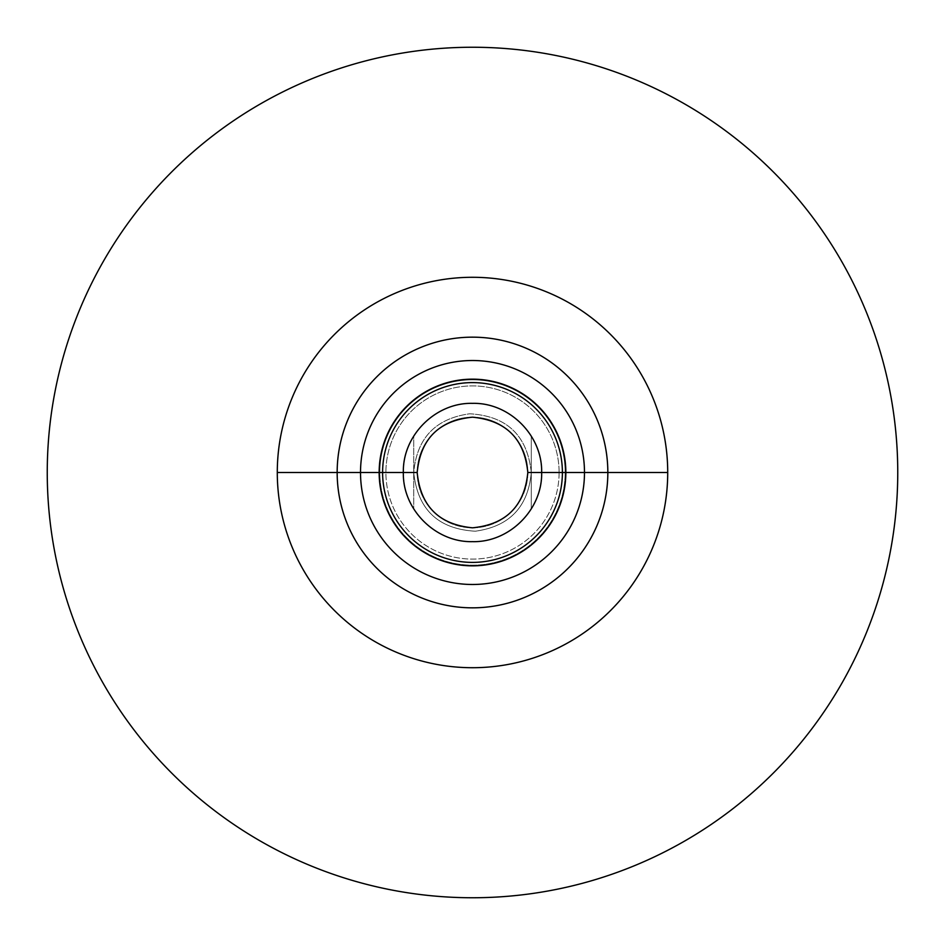 <?xml version="1.0" encoding="UTF-8"?>
<svg xmlns="http://www.w3.org/2000/svg" width="945" height="945" viewBox="0 0 945 945"><rect width="100%" height="100%" fill="white"/><g stroke="black" fill="none" stroke-linecap="round" stroke-linejoin="round"><path stroke-width="0.71" stroke-dasharray="4.72 3.54" d="M47.25 472.5A425.25 425.25 0 0 1 472.5 47.25A425.25 425.25 0 0 1 897.75 472.5A425.25 425.25 0 0 1 472.5 897.75A425.25 425.25 0 0 1 47.25 472.5A425.25 425.25 0 0 1 472.5 47.25A425.25 425.25 0 0 1 897.75 472.5A425.25 425.25 0 0 1 472.5 897.75A425.25 425.25 0 0 1 47.25 472.5M559.097 472.5A86.597 86.597 0 0 0 472.5 385.903A86.597 86.597 0 0 0 385.903 472.5L379.158 472.5A93.342 93.342 0 0 0 472.5 565.842A93.342 93.342 0 0 0 565.842 472.5L559.097 472.5A86.597 86.597 0 0 1 472.5 559.097A86.597 86.597 0 0 1 385.903 472.5A86.597 86.597 0 0 1 472.5 385.903A86.597 86.597 0 0 1 559.097 472.5L565.157 472.5A92.657 92.657 0 0 0 472.5 379.843A92.657 92.657 0 0 0 379.843 472.5A92.657 92.657 0 0 0 472.5 565.157A92.657 92.657 0 0 0 565.157 472.5A92.657 92.657 0 0 1 472.5 565.157A92.657 92.657 0 0 1 379.843 472.5L379.158 472.5L379.843 472.5A92.657 92.657 0 0 1 472.5 379.843A92.657 92.657 0 0 1 565.157 472.5L565.842 472.5A93.342 93.342 0 0 0 472.5 379.158A93.342 93.342 0 0 0 379.158 472.5A93.342 93.342 0 0 1 472.5 379.158A93.342 93.342 0 0 1 565.842 472.5A93.342 93.342 0 0 1 472.5 565.842A93.342 93.342 0 0 1 379.158 472.5L385.903 472.5A86.597 86.597 0 0 0 472.5 559.097A86.597 86.597 0 0 0 559.097 472.5M527.818 472.5A55.318 55.318 0 0 0 472.5 417.182A55.318 55.318 0 0 0 417.182 472.5L403.35 472.5C402.405 509.449 435.55 542.595 472.5 541.65C509.449 542.595 542.595 509.449 541.65 472.5L527.818 472.5A55.318 55.318 0 0 0 472.5 417.182A55.318 55.318 0 0 0 417.182 472.5A55.318 55.318 0 0 0 472.5 527.818A55.318 55.318 0 0 0 527.818 472.5L531.279 472.5C528.172 506.898 509.509 526.471 475.3 531.208C438.149 529.07 417.619 509.509 413.721 472.5C416.828 438.102 435.491 418.529 469.7 413.792C506.851 415.93 527.381 435.491 531.279 472.5C528.172 506.898 509.509 526.471 475.3 531.208C438.149 529.07 417.619 509.509 413.721 472.5L403.35 472.5C403.444 485.6 406.893 497.743 413.721 508.93C406.893 497.743 403.444 485.6 403.35 472.5C402.405 435.55 435.55 402.405 472.5 403.35C509.449 402.405 542.595 435.55 541.65 472.5C541.556 485.6 538.107 497.743 531.279 508.93C538.107 497.743 541.556 485.6 541.65 472.5C542.595 509.449 509.449 542.595 472.5 541.65C435.55 542.595 402.405 509.449 403.35 472.5C403.444 459.4 406.893 447.257 413.721 436.07C406.893 447.257 403.444 459.4 403.35 472.5L413.721 472.5C416.828 438.102 435.491 418.529 469.7 413.792C506.851 415.93 527.381 435.491 531.279 472.5L541.65 472.5C541.556 459.4 538.107 447.257 531.279 436.07C538.107 447.257 541.556 459.4 541.65 472.5C542.595 435.55 509.449 402.405 472.5 403.35C435.55 402.405 402.405 435.55 403.35 472.5C403.444 485.6 406.893 497.743 413.721 508.93L413.721 436.07C406.893 447.257 403.444 459.4 403.35 472.5C403.444 459.4 406.893 447.257 413.721 436.07L413.721 508.93C406.893 497.743 403.444 485.6 403.35 472.5L417.182 472.5A55.318 55.318 0 0 0 472.5 527.818A55.318 55.318 0 0 0 527.818 472.5M531.279 436.07C538.107 447.257 541.556 459.4 541.65 472.5C541.556 485.6 538.107 497.743 531.279 508.93L531.279 436.07L531.279 508.93C538.107 497.743 541.556 485.6 541.65 472.5C541.556 459.4 538.107 447.257 531.279 436.07"/><path stroke-width="1.42" d="M897.75 472.5A425.25 425.25 0 0 0 472.5 47.25A425.25 425.25 0 0 0 47.25 472.5A425.25 425.25 0 0 0 472.5 897.75A425.25 425.25 0 0 0 897.75 472.5A425.25 425.25 0 0 1 472.5 897.75A425.25 425.25 0 0 1 47.25 472.5A425.25 425.25 0 0 1 472.5 47.25A425.25 425.25 0 0 1 897.75 472.5M667.713 472.5A195.213 195.213 0 0 0 472.5 277.287A195.213 195.213 0 0 0 277.287 472.5A195.213 195.213 0 0 0 472.5 667.713A195.213 195.213 0 0 0 667.713 472.5A195.213 195.213 0 0 0 472.5 277.287A195.213 195.213 0 0 0 277.287 472.5L337.164 472.5A135.336 135.336 0 0 1 472.5 337.164A135.336 135.336 0 0 1 607.836 472.5L667.713 472.5L607.836 472.5A135.336 135.336 0 0 1 472.5 607.836A135.336 135.336 0 0 1 337.164 472.5L277.287 472.5A195.213 195.213 0 0 0 472.5 667.713A195.213 195.213 0 0 0 667.713 472.5M607.836 472.5A135.336 135.336 0 0 1 472.5 607.836A135.336 135.336 0 0 1 337.164 472.5L360.517 472.5A111.982 111.982 0 0 0 472.5 584.482A111.982 111.982 0 0 0 584.482 472.5L607.836 472.5L584.482 472.5A111.982 111.982 0 0 0 472.5 360.517A111.982 111.982 0 0 0 360.517 472.5L337.164 472.5A135.336 135.336 0 0 1 472.5 337.164A135.336 135.336 0 0 1 607.836 472.5M379.158 472.5L360.517 472.5A111.982 111.982 0 0 1 472.5 360.517A111.982 111.982 0 0 1 584.482 472.5L565.842 472.5A93.342 93.342 0 0 0 472.5 379.158A93.342 93.342 0 0 0 379.158 472.5A93.342 93.342 0 0 1 472.5 379.158A93.342 93.342 0 0 1 565.842 472.5L562.393 472.5A89.893 89.893 0 0 0 472.5 382.607A89.893 89.893 0 0 0 382.607 472.5L379.158 472.5L382.607 472.5A89.893 89.893 0 0 1 472.5 382.607A89.893 89.893 0 0 1 562.393 472.5L541.65 472.5C542.595 435.55 509.449 402.405 472.5 403.35C435.55 402.405 402.405 435.55 403.35 472.5L382.607 472.5L403.35 472.5C402.405 509.449 435.55 542.595 472.5 541.65C509.449 542.595 542.595 509.449 541.65 472.5L527.818 472.5C524.534 438.905 506.095 420.466 472.5 417.182C438.905 420.466 420.466 438.905 417.182 472.5L403.35 472.5C402.405 435.55 435.55 402.405 472.5 403.35C509.449 402.405 542.595 435.55 541.65 472.5C542.595 509.449 509.449 542.595 472.5 541.65C435.55 542.595 402.405 509.449 403.35 472.5L417.182 472.5C420.466 506.095 438.905 524.534 472.5 527.818C506.095 524.534 524.534 506.095 527.818 472.5L562.393 472.5A89.893 89.893 0 0 1 472.5 562.393A89.893 89.893 0 0 1 382.607 472.5A89.893 89.893 0 0 0 472.5 562.393A89.893 89.893 0 0 0 562.393 472.5L565.842 472.5A93.342 93.342 0 0 1 472.5 565.842A93.342 93.342 0 0 1 379.158 472.5A93.342 93.342 0 0 0 472.5 565.842A93.342 93.342 0 0 0 565.842 472.5L584.482 472.5A111.982 111.982 0 0 1 472.5 584.482A111.982 111.982 0 0 1 360.517 472.5L379.158 472.5M417.182 472.5C420.466 438.905 438.905 420.466 472.5 417.182C506.095 420.466 524.534 438.905 527.818 472.5C524.534 506.095 506.095 524.534 472.5 527.818C438.905 524.534 420.466 506.095 417.182 472.5"/></g></svg>
